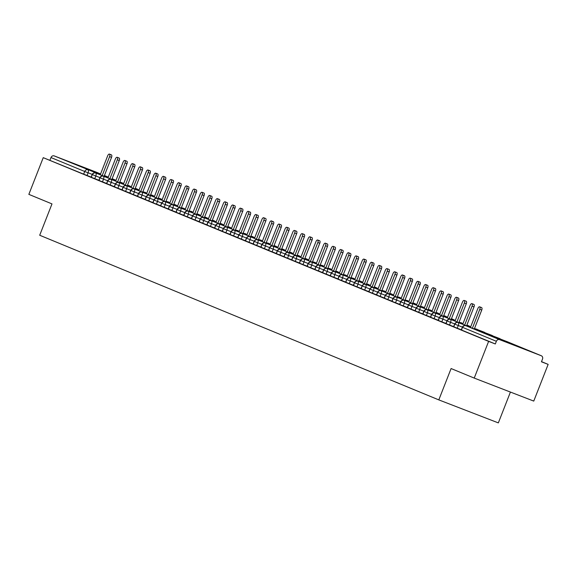 <?xml version="1.0" encoding="UTF-8"?>
<svg xmlns="http://www.w3.org/2000/svg" width="577" height="577" viewBox="0 0 577 577"><rect width="100%" height="100%" fill="white"/><g stroke="black" fill="none" stroke-linecap="round" stroke-linejoin="round"><path stroke-width="0.87" d="M497.244 338.425L521.925 348.039L497.244 338.425M74.996 164.243L99.684 173.85L74.996 164.243M548.15 364.383L541.45 361.793L542.503 359.11A2.697 2.395 112.4 0 0 541.255 355.735L499.581 339.637A2.697 2.395 112.4 0 0 496.364 341.288L495.318 343.971L488.618 341.382L474.229 378.086L533.761 401.087L548.15 364.383L541.514 361.642M510.421 392.072L498.34 422.891L438.808 399.89L39.705 235.25L51.988 203.905L28.85 194.362L43.239 157.658L83.658 174.153L84.704 171.47L50.985 157.557L49.932 160.24M50.985 157.557A2.697 2.395 -67.6 0 1 54.202 155.905L95.876 172.004A2.697 2.395 -67.6 0 1 95.962 172.04M488.618 341.382L43.239 157.658M474.229 378.086L451.099 368.544L438.808 399.89M91.18 177.089L83.658 174.153M495.318 343.971L461.311 329.936L462.365 327.253L461.593 330.058M461.369 329.799L453.601 326.755L454.647 324.072L453.883 326.878M453.652 326.618L445.884 323.574L446.937 320.891L446.172 323.697M445.942 323.437L438.174 320.394L439.227 317.711L438.455 320.516M438.231 320.257L430.464 317.213L431.517 314.53L430.745 317.336M430.514 317.069L422.753 314.025L423.799 311.349L423.035 314.148M422.804 313.888L415.036 310.844L416.089 308.168L415.317 310.967M415.094 310.707L407.326 307.664L408.379 304.981L407.607 307.786M407.384 307.527L399.616 304.483L400.662 301.8L399.897 304.606M399.666 304.346L391.898 301.302L392.951 298.619L392.187 301.425M391.956 301.165L384.188 298.121L385.241 295.438L384.47 298.244M384.246 297.984L376.478 294.941L377.531 292.258L376.759 295.063M376.529 294.804L368.768 291.76L369.814 289.077L369.049 291.883M368.818 291.623L361.051 288.579L362.104 285.896L361.332 288.702M361.108 288.442L353.34 285.399L354.393 282.716L353.622 285.521M353.391 285.254L345.63 282.211L346.676 279.535L345.911 282.341M345.681 282.074L337.913 279.03L338.966 276.354L338.194 279.153M337.971 278.893L330.203 275.849L331.256 273.166L330.484 275.972M330.26 275.712L322.493 272.669L323.546 269.986L322.774 272.791M322.543 272.532L314.782 269.488L315.828 266.805L315.064 269.61M314.833 269.351L307.065 266.307L308.118 263.624L307.346 266.43M307.123 266.17L299.355 263.126L300.408 260.443L299.636 263.249M299.405 262.989L291.645 259.946L292.69 257.263L291.926 260.068M291.695 259.809L283.927 256.765L284.98 254.082L284.209 256.888M283.985 256.628L276.217 253.584L277.27 250.901L276.498 253.707M276.275 253.44L268.507 250.396L269.56 247.721L268.788 250.526M268.557 250.259L260.797 247.216L261.843 244.54L261.078 247.338M260.847 247.079L253.079 244.035L254.132 241.352L253.361 244.158M253.137 243.898L245.369 240.854L246.422 238.171L245.651 240.977M245.42 240.717L237.659 237.674L238.705 234.99L237.94 237.796M237.71 237.536L229.942 234.493L230.995 231.81L230.223 234.615M229.999 234.356L222.232 231.312L223.285 228.629L222.513 231.435M222.289 231.175L214.521 228.131L215.567 225.448L214.803 228.254M214.572 227.994L206.804 224.951L207.857 222.268L207.093 225.073M206.862 224.814L199.094 221.77L200.147 219.087L199.375 221.893M199.152 221.626L191.384 218.582L192.437 215.906L191.665 218.712M191.434 218.445L183.674 215.401L184.719 212.725L183.955 215.524M183.724 215.264L175.956 212.221L177.009 209.538L176.237 212.343M176.014 212.084L168.246 209.04L169.299 206.357L168.527 209.162M168.304 208.903L160.536 205.859L161.582 203.176L160.817 205.982M160.586 205.722L152.818 202.678L153.871 199.995L153.107 202.801M152.876 202.541L145.108 199.498L146.161 196.815L145.39 199.62M145.166 199.361L137.398 196.317L138.451 193.634L137.679 196.44M137.449 196.18L129.688 193.136L130.734 190.453L129.969 193.259M129.738 192.999L121.971 189.956L123.024 187.273L122.252 190.078M122.028 189.811L114.26 186.775L115.313 184.092L114.542 186.898M114.318 186.631L106.55 183.587L107.596 180.911L106.832 183.71M106.601 183.45L98.833 180.406L99.886 177.723L99.121 180.529M98.891 180.269L91.123 177.226L92.176 174.542L91.404 177.348M99.944 177.586L95.811 175.992A2.697 1.248 111.1 0 0 95.674 173.013A2.697 1.248 111.1 0 1 95.674 173.013L108.022 177.788L95.674 173.013A2.697 2.395 112.4 0 0 92.457 174.665L95.804 175.992L94.758 178.675M138.155 189.631L137.528 189.198A2.697 2.395 112.4 0 0 137.348 189.112L135.249 188.304L137.333 189.112A2.697 1.248 111.1 0 1 137.333 189.112A2.697 1.248 111.1 0 1 137.348 189.112A2.697 1.248 111.1 0 1 137.658 189.436M131.368 186.804L127.467 185.296L131.368 186.804M123.586 183.796L119.684 182.289L123.586 183.796M115.804 180.796L111.902 179.288L115.804 180.796M107.661 180.767L103.521 179.173A2.697 1.248 111.1 0 0 103.384 176.194A2.697 1.248 111.1 0 1 103.384 176.194L115.739 180.969L103.384 176.194A2.697 2.395 112.4 0 0 100.167 177.853L103.521 179.173L102.468 181.856M145.873 192.812L145.245 192.379A2.697 2.395 112.4 0 0 145.058 192.3L145.043 192.292A2.697 1.248 111.1 0 1 145.043 192.292A2.697 1.248 111.1 0 1 145.058 192.3A2.697 1.248 111.1 0 1 145.368 192.617M139.079 189.984L135.177 188.477L139.079 189.984M131.296 186.977L127.394 185.477L131.296 186.977M123.514 183.976L119.619 182.469L123.514 183.976M115.371 183.955L111.231 182.354A2.697 1.248 111.1 0 0 111.101 179.382A2.697 1.248 111.1 0 0 111.087 179.375A2.697 1.248 111.1 0 1 111.087 179.375L123.449 184.15L111.101 179.382A2.697 2.395 112.4 0 0 107.885 181.034L111.231 182.354L110.178 185.037M153.583 195.992L152.955 195.56A2.697 2.395 112.4 0 0 152.768 195.48L150.669 194.665L152.761 195.473A2.697 1.248 111.1 0 1 152.761 195.473A2.697 1.248 111.1 0 1 152.768 195.48A2.697 1.248 111.1 0 1 153.085 195.798M146.789 193.165L142.887 191.658L146.789 193.165M139.014 190.165L135.112 188.657L139.014 190.165M131.231 187.157L127.329 185.65L131.231 187.157M123.081 187.136L118.941 185.534A2.697 1.248 111.1 0 0 118.812 182.563A2.697 1.248 111.1 0 0 118.797 182.556A2.697 1.248 111.1 0 1 118.797 182.556L131.159 187.33L118.812 182.563A2.697 2.395 112.4 0 0 115.595 184.214L118.941 185.534L117.888 188.217M161.293 199.173L160.666 198.74A2.697 2.395 112.4 0 0 160.485 198.661L160.471 198.654A2.697 1.248 111.1 0 1 160.485 198.661A2.697 1.248 111.1 0 1 160.795 198.978M154.506 196.346L150.604 194.838L154.506 196.346M146.724 193.345L142.822 191.838L146.724 193.345M138.942 190.338L135.04 188.83L138.942 190.338M130.791 190.316L126.659 188.715A2.697 1.248 111.1 0 0 126.522 185.744A2.697 1.248 111.1 0 0 126.514 185.736L138.869 190.511L126.522 185.744A2.697 2.395 112.4 0 0 123.305 187.395L126.659 188.715L125.606 191.398M169.011 202.354L168.376 201.921A2.697 2.395 112.4 0 0 168.195 201.842L168.181 201.835A2.697 1.248 111.1 0 1 168.195 201.842A2.697 1.248 111.1 0 1 168.506 202.166M162.216 199.534L158.314 198.026L162.216 199.527M154.434 196.526L150.532 195.019L154.434 196.526M146.652 193.519L142.75 192.011L146.652 193.519M138.509 193.497L134.369 191.896A2.697 1.248 111.1 0 0 134.239 188.924A2.697 1.248 111.1 0 1 134.239 188.924L146.587 193.692L134.239 188.924A2.697 2.395 112.4 0 0 131.015 190.576L134.369 191.896L133.316 194.579M176.721 205.535L176.093 205.102A2.697 2.395 112.4 0 0 175.906 205.023L173.807 204.208L175.898 205.015A2.697 1.248 111.1 0 1 175.906 205.023A2.697 1.248 111.1 0 1 176.223 205.347M169.926 202.715L166.025 201.207L169.926 202.715M162.144 199.707L158.249 198.2L162.144 199.707M154.369 196.699L150.467 195.192L154.369 196.699M146.219 196.678L142.079 195.076A2.697 1.248 111.1 0 0 141.949 192.105A2.697 1.248 111.1 0 1 141.949 192.105L154.297 196.872L141.949 192.105A2.697 2.395 112.4 0 0 138.732 193.757L142.079 195.076L141.026 197.76M184.431 208.715L183.803 208.283A2.697 2.395 112.4 0 0 183.623 208.203L183.609 208.196A2.697 1.248 111.1 0 1 183.609 208.196A2.697 1.248 111.1 0 1 183.623 208.203A2.697 1.248 111.1 0 1 183.933 208.528M177.637 205.895L173.742 204.388L177.637 205.895M169.862 202.888L165.96 201.38L169.862 202.888M162.079 199.88L158.177 198.373L162.079 199.88M162.007 200.06L149.659 195.286A2.697 2.395 112.4 0 0 146.443 196.937L149.789 198.264L148.743 200.94M192.141 211.903L191.514 211.463A2.697 2.395 112.4 0 0 191.333 211.384L191.319 211.377A2.697 1.248 111.1 0 1 191.319 211.377A2.697 1.248 111.1 0 1 191.333 211.384A2.697 1.248 111.1 0 1 191.643 211.709M185.354 209.076L181.452 207.569L185.354 209.076M177.572 206.068L173.67 204.561L177.572 206.068M169.789 203.061L165.887 201.553L169.789 203.061M161.647 203.039L157.507 201.445A2.697 1.248 111.1 0 0 157.37 198.466A2.697 1.248 111.1 0 1 157.37 198.466L169.725 203.241L157.37 198.466A2.697 2.395 112.4 0 0 154.153 200.118L157.507 201.445L156.454 204.128M199.858 215.084L199.231 214.644A2.697 2.395 112.4 0 0 199.043 214.565L196.945 213.757L199.029 214.565A2.697 1.248 111.1 0 1 199.029 214.565A2.697 1.248 111.1 0 1 199.043 214.565A2.697 1.248 111.1 0 1 199.353 214.889M193.064 212.257L189.162 210.749L193.064 212.257M185.282 209.249L181.38 207.742L185.282 209.249M177.5 206.241L173.605 204.734L177.5 206.241M169.357 206.22L165.217 204.626A2.697 1.248 111.1 0 0 165.087 201.647A2.697 1.248 111.1 0 0 165.072 201.647L177.435 206.422L165.087 201.647A2.697 2.395 112.4 0 0 161.87 203.299L165.217 204.626L164.164 207.309M207.569 218.265L206.941 217.832A2.697 2.395 112.4 0 0 206.754 217.745L204.655 216.938L206.746 217.745A2.697 1.248 111.1 0 1 206.746 217.745A2.697 1.248 111.1 0 1 206.754 217.745A2.697 1.248 111.1 0 1 207.071 218.07M200.774 215.437L196.872 213.93L200.774 215.437M192.999 212.43L189.097 210.922L192.999 212.43M185.217 209.422L181.315 207.922L185.217 209.422M177.067 209.401L172.927 207.807A2.697 1.248 111.1 0 0 172.797 204.828A2.697 1.248 111.1 0 0 172.783 204.828L185.145 209.602L172.797 204.828A2.697 2.395 112.4 0 0 169.58 206.479L172.927 207.807L171.881 210.49M215.279 221.445L214.651 221.013A2.697 2.395 112.4 0 0 214.471 220.926L212.372 220.118L214.456 220.926A2.697 1.248 111.1 0 1 214.471 220.926A2.697 1.248 111.1 0 1 214.781 221.251M208.492 218.618L204.59 217.111L208.492 218.618M200.709 215.61L196.807 214.103L200.709 215.61M192.927 212.61L189.025 211.103L192.927 212.61M184.777 212.581L180.644 210.987A2.697 1.248 111.1 0 0 180.507 208.008A2.697 1.248 111.1 0 1 180.507 208.008A2.697 1.248 111.1 0 1 180.5 208.008L192.855 212.783L180.507 208.008A2.697 2.395 112.4 0 0 177.29 209.667L180.644 210.987L179.591 213.67M222.996 224.626L222.361 224.193A2.697 2.395 112.4 0 0 222.181 224.107L220.082 223.299L222.167 224.107A2.697 1.248 111.1 0 1 222.181 224.107A2.697 1.248 111.1 0 1 222.491 224.431M216.202 221.799L212.3 220.291L216.202 221.799M208.42 218.791L204.518 217.284L208.42 218.791M200.637 215.791L196.735 214.283L200.637 215.791M192.494 215.769L188.354 214.168A2.697 1.248 111.1 0 0 188.225 211.196A2.697 1.248 111.1 0 1 188.225 211.196L200.572 215.964L188.225 211.196A2.697 2.395 112.4 0 0 185.001 212.848L188.354 214.168L187.301 216.851M230.706 227.807L230.079 227.374A2.697 2.395 112.4 0 0 229.891 227.295L227.792 226.48L229.884 227.288A2.697 1.248 111.1 0 1 229.891 227.295A2.697 1.248 111.1 0 1 230.209 227.612M223.912 224.98L220.01 223.472L223.912 224.98M216.13 221.979L212.235 220.472L216.13 221.979M208.355 218.971L204.453 217.464L208.355 218.971M200.205 218.95L196.065 217.349A2.697 1.248 111.1 0 0 195.935 214.377A2.697 1.248 111.1 0 0 195.92 214.37L208.283 219.145L195.935 214.377A2.697 2.395 112.4 0 0 192.718 216.029L196.065 217.349L195.012 220.032M238.416 230.988L237.789 230.555A2.697 2.395 112.4 0 0 237.609 230.475L237.594 230.468A2.697 1.248 111.1 0 1 237.594 230.468A2.697 1.248 111.1 0 1 237.609 230.475A2.697 1.248 111.1 0 1 237.919 230.793M231.629 228.16L227.727 226.653L231.629 228.16M223.847 225.16L219.945 223.652L223.847 225.16M216.065 222.152L212.163 220.645L216.065 222.152M207.915 222.131L203.782 220.529A2.697 1.248 111.1 0 0 203.645 217.558A2.697 1.248 111.1 0 1 203.645 217.558L215.993 222.325L203.645 217.558A2.697 2.395 112.4 0 0 200.428 219.21L203.775 220.529L202.729 223.212M246.127 234.168L245.499 233.735A2.697 2.395 112.4 0 0 245.319 233.656L245.304 233.649A2.697 1.248 111.1 0 1 245.304 233.649A2.697 1.248 111.1 0 1 245.319 233.656A2.697 1.248 111.1 0 1 245.629 233.981M239.34 231.341L235.438 229.841L239.34 231.341M231.557 228.341L227.655 226.833L231.557 228.341M223.775 225.333L219.873 223.826L223.775 225.333M215.632 225.311L211.492 223.71A2.697 1.248 111.1 0 0 211.355 220.739A2.697 1.248 111.1 0 1 211.355 220.739L223.71 225.506L211.355 220.739A2.697 2.395 112.4 0 0 208.138 222.39L211.492 223.71L210.439 226.393M253.844 237.349L253.216 236.916A2.697 2.395 112.4 0 0 253.029 236.837L250.93 236.022L253.022 236.83A2.697 1.248 111.1 0 1 253.022 236.83A2.697 1.248 111.1 0 1 253.029 236.837A2.697 1.248 111.1 0 1 253.339 237.161M247.05 234.529L243.148 233.021L247.05 234.529M239.267 231.521L235.366 230.014L239.267 231.521M231.485 228.514L227.59 227.006L231.485 228.514M223.342 228.492L219.202 226.891A2.697 1.248 111.1 0 0 219.072 223.919A2.697 1.248 111.1 0 0 219.058 223.912A2.697 1.248 111.1 0 1 219.058 223.912L231.42 228.687L219.072 223.919A2.697 2.395 112.4 0 0 215.856 225.571L219.202 226.891L218.149 229.574M261.554 240.53L260.927 240.097A2.697 2.395 112.4 0 0 260.746 240.018L260.732 240.01A2.697 1.248 111.1 0 1 260.732 240.01A2.697 1.248 111.1 0 1 260.746 240.018A2.697 1.248 111.1 0 1 261.056 240.342M254.76 237.71L250.865 236.202L254.76 237.71M246.985 234.702L243.083 233.195L246.985 234.702M239.203 231.694L235.301 230.187L239.203 231.694M231.052 231.673L226.92 230.072A2.697 1.248 111.1 0 0 226.783 227.1A2.697 1.248 111.1 0 0 226.768 227.093L239.13 231.867L226.783 227.1A2.697 2.395 112.4 0 0 223.566 228.752L226.912 230.079L225.867 232.755M269.264 243.718L268.637 243.278A2.697 2.395 112.4 0 0 268.456 243.198L268.442 243.191A2.697 1.248 111.1 0 1 268.456 243.198A2.697 1.248 111.1 0 1 268.767 243.523M262.477 240.89L258.575 239.383L262.477 240.89M254.695 237.883L250.793 236.375L254.695 237.883M246.913 234.875L243.011 233.368L246.913 234.875M238.763 234.853L234.63 233.259A2.697 1.248 111.1 0 0 234.493 230.281A2.697 1.248 111.1 0 0 234.486 230.273L246.841 235.055L234.493 230.281A2.697 2.395 112.4 0 0 231.276 231.932L234.63 233.259L233.577 235.935M276.982 246.898L276.354 246.458A2.697 2.395 112.4 0 0 276.167 246.379L274.068 245.571L276.152 246.379A2.697 1.248 111.1 0 1 276.167 246.379A2.697 1.248 111.1 0 1 276.477 246.704M270.187 244.071L266.285 242.564L270.187 244.071M262.405 241.063L258.503 239.556L262.405 241.063M254.623 238.056L250.721 236.548L254.623 238.056M246.48 238.034L242.34 236.44A2.697 1.248 111.1 0 0 242.21 233.461A2.697 1.248 111.1 0 1 242.21 233.461L254.558 238.236L242.21 233.461A2.697 2.395 112.4 0 0 238.986 235.113L242.34 236.44L241.287 239.123M284.692 250.079L284.064 249.646A2.697 2.395 112.4 0 0 283.877 249.56L281.778 248.752L283.87 249.56A2.697 1.248 111.1 0 1 283.877 249.56A2.697 1.248 111.1 0 1 284.194 249.884M277.898 247.252L273.996 245.744L277.898 247.252M270.115 244.244L266.221 242.737L270.115 244.244M262.34 241.236L258.438 239.736L262.34 241.236M249.884 236.635A2.697 1.248 111.1 0 1 249.906 236.642L262.268 241.417L249.92 236.642A2.697 2.395 112.4 0 0 246.704 238.294L250.05 239.621L248.997 242.304M292.402 253.26L291.774 252.827A2.697 2.395 112.4 0 0 291.594 252.74L289.495 251.933L291.58 252.74A2.697 1.248 111.1 0 1 291.58 252.74A2.697 1.248 111.1 0 1 291.594 252.74A2.697 1.248 111.1 0 1 291.904 253.065M285.615 250.432L281.713 248.925L285.615 250.432M277.833 247.425L273.931 245.917L277.833 247.425M270.05 244.424L266.148 242.917L270.05 244.424M257.594 239.816A2.697 1.248 111.1 0 1 257.616 239.823L269.978 244.598L257.63 239.823A2.697 2.395 112.4 0 0 254.414 241.474L257.76 242.802L256.715 245.485M300.112 256.44L299.485 256.008A2.697 2.395 112.4 0 0 299.304 255.921L297.205 255.113L299.29 255.921A2.697 1.248 111.1 0 1 299.304 255.921A2.697 1.248 111.1 0 1 299.614 256.246M293.325 253.613L289.423 252.106L293.325 253.613M285.543 250.606L281.641 249.098L285.543 250.606M277.761 247.605L273.859 246.098L277.761 247.605M265.312 242.996A2.697 1.248 111.1 0 1 265.333 243.004L277.696 247.778L265.341 243.011A2.697 2.395 112.4 0 0 262.124 244.662L265.478 245.982L264.425 248.665M307.829 259.621L307.202 259.188A2.697 2.395 112.4 0 0 307.014 259.109L304.916 258.294L307.007 259.102A2.697 1.248 111.1 0 1 307.007 259.102A2.697 1.248 111.1 0 1 307.014 259.109A2.697 1.248 111.1 0 1 307.332 259.426M301.035 256.794L297.133 255.286L301.035 256.794M293.253 253.793L289.351 252.286L293.253 253.786M285.471 250.786L281.576 249.278L285.471 250.786M273.022 246.177A2.697 1.248 111.1 0 1 273.044 246.184L285.406 250.959L273.058 246.191A2.697 2.395 112.4 0 0 269.841 247.843L273.188 249.163L272.135 251.846M315.54 262.802L314.912 262.369A2.697 2.395 112.4 0 0 314.732 262.29L314.717 262.283A2.697 1.248 111.1 0 1 314.717 262.283A2.697 1.248 111.1 0 1 314.732 262.29A2.697 1.248 111.1 0 1 315.042 262.607M308.745 259.975L304.851 258.467L308.745 259.975M300.97 256.974L297.068 255.467L300.97 256.974M293.188 253.967L289.286 252.459L293.188 253.967M285.038 253.945L280.905 252.344A2.697 1.248 111.1 0 0 280.768 249.372A2.697 1.248 111.1 0 0 280.754 249.365A2.697 1.248 111.1 0 1 280.754 249.365L293.116 254.14L280.768 249.372A2.697 2.395 112.4 0 0 277.551 251.024L280.898 252.344L279.852 255.027M323.25 265.983L322.622 265.55A2.697 2.395 112.4 0 0 322.442 265.47L322.428 265.463A2.697 1.248 111.1 0 1 322.442 265.47A2.697 1.248 111.1 0 1 322.752 265.788M316.463 263.155L312.561 261.655L316.463 263.155M308.681 260.155L304.779 258.647L308.681 260.155M300.898 257.147L296.996 255.64L300.898 257.147M292.748 257.126L288.615 255.524A2.697 1.248 111.1 0 0 288.478 252.553A2.697 1.248 111.1 0 1 288.478 252.553A2.697 1.248 111.1 0 1 288.471 252.546L300.833 257.32L288.478 252.553A2.697 2.395 112.4 0 0 285.262 254.205L288.615 255.524L287.562 258.207M330.967 269.163L330.34 268.731A2.697 2.395 112.4 0 0 330.152 268.651L330.138 268.644A2.697 1.248 111.1 0 1 330.152 268.651A2.697 1.248 111.1 0 1 330.462 268.976M324.173 266.343L320.271 264.836L324.173 266.343M316.391 263.336L312.489 261.828L316.391 263.336M308.608 260.328L304.706 258.821L308.608 260.328M296.16 255.719A2.697 1.248 111.1 0 1 296.181 255.726L308.544 260.501L296.196 255.734A2.697 2.395 112.4 0 0 292.972 257.385L296.326 258.705L295.273 261.388M338.677 272.344L338.05 271.911A2.697 2.395 112.4 0 0 337.862 271.832L335.764 271.017L337.855 271.825A2.697 1.248 111.1 0 1 337.862 271.832A2.697 1.248 111.1 0 1 338.18 272.156M331.883 269.524L327.981 268.017L331.883 269.524M324.101 266.516L320.206 265.009L324.101 266.516M316.326 263.509L312.424 262.001L316.326 263.509M303.87 258.9A2.697 1.248 111.1 0 1 303.891 258.907L316.254 263.682L303.906 258.914A2.697 2.395 112.4 0 0 300.689 260.566L304.036 261.893L302.983 264.569M346.388 275.532L345.76 275.092A2.697 2.395 112.4 0 0 345.58 275.013L345.565 275.005A2.697 1.248 111.1 0 1 345.565 275.005A2.697 1.248 111.1 0 1 345.58 275.013A2.697 1.248 111.1 0 1 345.89 275.337M339.601 272.705L335.699 271.197L339.601 272.705M331.818 269.697L327.916 268.19L331.818 269.697M324.036 266.689L320.134 265.182L324.036 266.689M311.587 262.081A2.697 1.248 111.1 0 1 311.609 262.088L323.964 266.87L311.616 262.095A2.697 2.395 112.4 0 0 308.399 263.747L311.746 265.074L310.7 267.75M354.105 278.713L353.47 278.273A2.697 2.395 112.4 0 0 353.29 278.193L353.275 278.186A2.697 1.248 111.1 0 1 353.275 278.186A2.697 1.248 111.1 0 1 353.29 278.193A2.697 1.248 111.1 0 1 353.6 278.518M347.311 275.885L343.409 274.378L347.311 275.885M339.528 272.878L335.626 271.37L339.528 272.878M331.746 269.87L327.844 268.363L331.746 269.87M319.297 265.261A2.697 1.248 111.1 0 1 319.319 265.276L331.681 270.05L319.326 265.276A2.697 2.395 112.4 0 0 316.109 266.927L319.463 268.255L318.41 270.938M361.815 281.893L361.188 281.461A2.697 2.395 112.4 0 0 361 281.374L358.901 280.566L360.993 281.374A2.697 1.248 111.1 0 1 360.993 281.374A2.697 1.248 111.1 0 1 361 281.374A2.697 1.248 111.1 0 1 361.317 281.699M355.021 279.066L351.119 277.559L355.021 279.066M347.239 276.058L343.337 274.551L347.239 276.058M339.456 273.051L335.562 271.551L339.464 273.051M331.313 273.029L327.173 271.435A2.697 1.248 111.1 0 0 327.044 268.456A2.697 1.248 111.1 0 0 327.029 268.456A2.697 1.248 111.1 0 1 327.029 268.456L339.391 273.231L327.044 268.456A2.697 2.395 112.4 0 0 323.827 270.108L327.173 271.435L326.12 274.118M369.525 285.074L368.898 284.641A2.697 2.395 112.4 0 0 368.717 284.555L366.611 283.747L368.703 284.555A2.697 1.248 111.1 0 1 368.717 284.555A2.697 1.248 111.1 0 1 369.028 284.879M362.731 282.247L358.836 280.739L362.731 282.247M354.956 279.239L351.054 277.732L354.956 279.239M347.174 276.239L343.272 274.731L347.174 276.239M339.024 276.21L334.891 274.616A2.697 1.248 111.1 0 0 334.754 271.637A2.697 1.248 111.1 0 0 334.739 271.637A2.697 1.248 111.1 0 1 334.739 271.637L347.102 276.412L334.754 271.637A2.697 2.395 112.4 0 0 331.537 273.289L334.884 274.616L333.838 277.299M377.235 288.255L376.608 287.822A2.697 2.395 112.4 0 0 376.428 287.735L374.329 286.928L376.413 287.735A2.697 1.248 111.1 0 1 376.428 287.735A2.697 1.248 111.1 0 1 376.738 288.06M370.448 285.427L366.546 283.92L370.448 285.427M362.666 282.42L358.764 280.912L362.666 282.42M354.884 279.419L350.982 277.912L354.884 279.419M342.435 274.811A2.697 1.248 111.1 0 1 342.457 274.818L354.819 279.593L342.464 274.825A2.697 2.395 112.4 0 0 339.247 276.477L342.601 277.797L341.548 280.48M384.953 291.435L384.325 291.003A2.697 2.395 112.4 0 0 384.138 290.923L384.123 290.916A2.697 1.248 111.1 0 1 384.138 290.923A2.697 1.248 111.1 0 1 384.448 291.241M378.159 288.608L374.257 287.101L378.159 288.608M370.376 285.608L366.474 284.1L370.376 285.601M358.699 281.093L362.594 282.6L358.692 281.093M350.145 277.991A2.697 1.248 111.1 0 1 350.167 277.999L362.529 282.773L350.181 278.006A2.697 2.395 112.4 0 0 346.965 279.657L350.311 280.977L349.258 283.66M392.663 294.616L392.035 294.183A2.697 2.395 112.4 0 0 391.848 294.104L389.749 293.289L391.841 294.097A2.697 1.248 111.1 0 1 391.848 294.104A2.697 1.248 111.1 0 1 392.165 294.421M385.869 291.789L381.967 290.281L385.869 291.789M378.086 288.788L374.192 287.281L378.086 288.788M370.311 285.781L366.409 284.273L370.311 285.781M357.855 281.172A2.697 1.248 111.1 0 1 357.877 281.179L370.239 285.954L357.891 281.187A2.697 2.395 112.4 0 0 354.675 282.838L358.021 284.158L356.968 286.841M400.373 297.797L399.746 297.364A2.697 2.395 112.4 0 0 399.565 297.285L399.551 297.278A2.697 1.248 111.1 0 1 399.551 297.278A2.697 1.248 111.1 0 1 399.565 297.285A2.697 1.248 111.1 0 1 399.875 297.602M393.586 294.97L389.684 293.469L393.586 294.97M385.804 291.969L381.902 290.462L385.804 291.969M378.022 288.962L374.12 287.454L378.022 288.962M365.573 284.353A2.697 1.248 111.1 0 1 365.594 284.36L377.949 289.135L365.602 284.367A2.697 2.395 112.4 0 0 362.385 286.019L365.731 287.339L364.686 290.022M408.09 300.978L407.456 300.545A2.697 2.395 112.4 0 0 407.275 300.466L407.261 300.458A2.697 1.248 111.1 0 1 407.261 300.458A2.697 1.248 111.1 0 1 407.275 300.466A2.697 1.248 111.1 0 1 407.586 300.79M401.296 298.158L397.394 296.65L401.296 298.158M393.514 295.15L389.612 293.643L393.514 295.15M385.732 292.142L381.83 290.635L385.732 292.142M373.283 287.534A2.697 1.248 111.1 0 1 373.305 287.541L385.667 292.315L373.319 287.548A2.697 2.395 112.4 0 0 370.095 289.2L373.449 290.519L372.396 293.203M415.801 304.158L415.173 303.726A2.697 2.395 112.4 0 0 414.986 303.646L412.887 302.831L414.978 303.639A2.697 1.248 111.1 0 1 414.978 303.639A2.697 1.248 111.1 0 1 414.986 303.646A2.697 1.248 111.1 0 1 415.303 303.971M409.006 301.338L405.104 299.831L409.006 301.338M401.224 298.331L397.322 296.823L401.224 298.331M393.449 295.323L389.547 293.816L393.449 295.323M380.993 290.714A2.697 1.248 111.1 0 1 381.015 290.721L393.377 295.496L381.029 290.729A2.697 2.395 112.4 0 0 377.812 292.38L381.159 293.707L380.106 296.383M423.511 307.346L422.883 306.906A2.697 2.395 112.4 0 0 422.703 306.827L422.689 306.82A2.697 1.248 111.1 0 1 422.689 306.82A2.697 1.248 111.1 0 1 422.703 306.827A2.697 1.248 111.1 0 1 423.013 307.152M416.717 304.519L412.822 303.012L416.717 304.519M408.942 301.511L405.04 300.004L408.942 301.511M401.159 298.504L397.257 296.996L401.159 298.504M393.009 298.482L388.876 296.888A2.697 1.248 111.1 0 0 388.739 293.909A2.697 1.248 111.1 0 0 388.725 293.902A2.697 1.248 111.1 0 1 388.725 293.902L401.087 298.684L388.739 293.909A2.697 2.395 112.4 0 0 385.523 295.561L388.869 296.888L387.823 299.564M431.221 310.527L430.593 310.087A2.697 2.395 112.4 0 0 430.413 310.008L430.399 310A2.697 1.248 111.1 0 1 430.413 310.008A2.697 1.248 111.1 0 1 430.723 310.332M424.434 307.7L420.532 306.192L424.434 307.7M416.652 304.692L412.75 303.185L416.652 304.692M408.869 301.684L404.967 300.177L408.869 301.684M400.726 301.663L396.587 300.069A2.697 1.248 111.1 0 0 396.449 297.09A2.697 1.248 111.1 0 1 396.449 297.09A2.697 1.248 111.1 0 1 396.442 297.09L408.804 301.865L396.449 297.09A2.697 2.395 112.4 0 0 393.233 298.742L396.587 300.069L395.533 302.752M438.938 313.708L438.311 313.268A2.697 2.395 112.4 0 0 438.123 313.188L436.024 312.381L438.109 313.188A2.697 1.248 111.1 0 1 438.123 313.188A2.697 1.248 111.1 0 1 438.433 313.513M432.144 310.88L428.242 309.373L432.144 310.88M424.362 307.873L420.46 306.365L424.362 307.873M416.58 304.865L412.685 303.358L416.58 304.865M404.131 300.264A2.697 1.248 111.1 0 1 404.152 300.271L416.515 305.045L404.167 300.271A2.697 2.395 112.4 0 0 400.95 301.922L404.297 303.25L403.244 305.933M446.648 316.888L446.021 316.456A2.697 2.395 112.4 0 0 445.833 316.369L443.735 315.561L445.826 316.369A2.697 1.248 111.1 0 1 445.833 316.369A2.697 1.248 111.1 0 1 446.151 316.694M439.854 314.061L435.952 312.554L439.854 314.061M432.079 311.053L428.177 309.546L432.079 311.053M424.297 308.053L420.395 306.546L424.297 308.053M411.841 303.444A2.697 1.248 111.1 0 1 411.863 303.452L424.225 308.226L411.877 303.452A2.697 2.395 112.4 0 0 408.66 305.103L412.007 306.43L410.961 309.113M454.359 320.069L453.731 319.636A2.697 2.395 112.4 0 0 453.551 319.55L451.452 318.742L453.536 319.55A2.697 1.248 111.1 0 1 453.536 319.55A2.697 1.248 111.1 0 1 453.551 319.55A2.697 1.248 111.1 0 1 453.861 319.874M447.572 317.242L443.67 315.734L447.572 317.242M439.789 314.234L435.887 312.727L439.789 314.234M432.007 311.234L428.105 309.726L432.007 311.234M419.558 306.625A2.697 1.248 111.1 0 1 419.58 306.632L431.935 311.407L419.587 306.639A2.697 2.395 112.4 0 0 416.37 308.291L419.724 309.611L418.671 312.294M462.076 323.25L461.441 322.817A2.697 2.395 112.4 0 0 461.261 322.738L461.247 322.731A2.697 1.248 111.1 0 1 461.247 322.731A2.697 1.248 111.1 0 1 461.261 322.738A2.697 1.248 111.1 0 1 461.571 323.055M455.282 320.423L451.38 318.915L455.282 320.423M447.5 317.415L443.598 315.915L447.5 317.415M439.717 314.415L435.815 312.907L439.717 314.415M427.268 309.806A2.697 1.248 111.1 0 1 427.29 309.813L439.652 314.588L427.305 309.82A2.697 2.395 112.4 0 0 424.081 311.472L427.434 312.792L426.381 315.475M469.786 326.431L469.159 325.998A2.697 2.395 112.4 0 0 468.971 325.918L466.872 325.103L468.964 325.911A2.697 1.248 111.1 0 1 468.964 325.911A2.697 1.248 111.1 0 1 468.971 325.918A2.697 1.248 111.1 0 1 469.289 326.236M462.992 323.603L459.09 322.096L462.992 323.603M455.21 320.603L451.315 319.095L455.21 320.603M447.435 317.595L443.533 316.088L447.435 317.595M439.285 317.574L435.145 315.972A2.697 1.248 111.1 0 0 435.015 313.001A2.697 1.248 111.1 0 0 435 312.994L447.363 317.768L435.015 313.001A2.697 2.395 112.4 0 0 431.798 314.653L435.145 315.972L434.092 318.655M477.496 329.611L476.869 329.178A2.697 2.395 112.4 0 0 476.689 329.099L476.674 329.092A2.697 1.248 111.1 0 1 476.689 329.099A2.697 1.248 111.1 0 1 476.999 329.417M470.702 326.784L466.807 325.284L470.709 326.784M462.927 323.784L459.025 322.276L462.927 323.784M455.145 320.776L451.243 319.269L455.145 320.776M446.995 320.754L442.862 319.153A2.697 1.248 111.1 0 0 442.725 316.182A2.697 1.248 111.1 0 0 442.71 316.174L455.073 320.949L442.725 316.182A2.697 2.395 112.4 0 0 439.508 317.833L442.855 319.153L441.809 321.836M485.207 332.792L484.579 332.359A2.697 2.395 112.4 0 0 484.399 332.28L474.518 328.464L484.384 332.273A2.697 1.248 111.1 0 1 484.384 332.273A2.697 1.248 111.1 0 1 484.399 332.28A2.697 1.248 111.1 0 1 484.709 332.604M470.637 326.964L466.735 325.457L470.637 326.964M462.855 323.957L458.953 322.449L462.855 323.957M454.712 323.935L450.572 322.334A2.697 1.248 111.1 0 0 450.435 319.362A2.697 1.248 111.1 0 1 450.435 319.362L462.79 324.13L450.435 319.362A2.697 2.395 112.4 0 0 447.218 321.014L450.572 322.334L449.519 325.017M492.924 335.973L492.296 335.54A2.697 2.395 112.4 0 0 492.109 335.461L474.445 328.638L492.102 335.453A2.697 1.248 111.1 0 1 492.109 335.461A2.697 1.248 111.1 0 1 492.419 335.785M470.565 327.137L466.67 325.63L470.565 327.137M462.422 327.116L458.282 325.515A2.697 1.248 111.1 0 0 458.152 322.543A2.697 1.248 111.1 0 1 458.152 322.543L470.5 327.31L458.152 322.543A2.697 2.395 112.4 0 0 454.936 324.195L458.282 325.522L457.229 328.198M500.634 339.161L500.007 338.721A2.697 2.395 112.4 0 0 499.819 338.641L474.381 328.811L499.812 338.634A2.697 1.248 111.1 0 1 499.819 338.641A2.697 1.248 111.1 0 1 500.136 338.966M109.45 154.109L111.383 154.86A2.25 1.046 111.1 0 1 111.541 157.355L109.601 156.612A2.25 1.046 -68.9 0 0 109.45 154.109A2.25 1.046 -68.9 0 0 107.675 155.812L100.239 174.781M111.541 157.355L104.12 176.281M109.601 156.612L102.187 175.531M117.16 157.297L119.1 158.04A2.25 1.046 111.1 0 1 119.251 160.536L117.319 159.793A2.25 1.046 -68.9 0 0 117.16 157.297A2.25 1.046 -68.9 0 0 115.386 158.992L107.957 177.961M119.251 160.536L111.837 179.461M117.319 159.793L109.897 178.711M124.877 160.478L126.81 161.221A2.25 1.046 111.1 0 1 126.962 163.717L125.029 162.974A2.25 1.046 -68.9 0 0 124.877 160.478A2.25 1.046 -68.9 0 0 123.103 162.18L115.667 181.142M126.962 163.717L119.547 182.642M125.029 162.974L117.614 181.892M132.587 163.659L134.52 164.402A2.25 1.046 111.1 0 1 134.672 166.904L132.739 166.154A2.25 1.046 -68.9 0 0 132.587 163.659A2.25 1.046 -68.9 0 0 130.813 165.361L123.377 184.323M134.672 166.904L127.257 185.823M132.739 166.154L125.324 185.08M140.298 166.84L142.238 167.582A2.25 1.046 111.1 0 1 142.389 170.085L140.456 169.335A2.25 1.046 -68.9 0 0 140.298 166.84A2.25 1.046 -68.9 0 0 138.523 168.542L131.094 187.503M142.389 170.085L134.975 189.004M140.456 169.335L133.035 188.261M148.015 170.02L149.948 170.77A2.25 1.046 111.1 0 1 150.099 173.266L148.166 172.516A2.25 1.046 -68.9 0 0 148.015 170.02A2.25 1.046 -68.9 0 0 146.233 171.722L138.805 190.691M150.099 173.266L142.685 192.184M148.166 172.516L140.752 191.441M155.725 173.201L157.658 173.951A2.25 1.046 111.1 0 1 157.809 176.447L155.877 175.696A2.25 1.046 -68.9 0 0 155.725 173.201A2.25 1.046 -68.9 0 0 153.951 174.903L146.515 193.872M157.809 176.447L150.395 195.365M155.877 175.696L148.462 194.622M163.435 176.382L165.368 177.132A2.25 1.046 111.1 0 1 165.527 179.627L163.587 178.877A2.25 1.046 -68.9 0 0 163.435 176.382A2.25 1.046 -68.9 0 0 161.661 178.084L154.225 197.053M165.527 179.627L158.105 198.553M163.587 178.877L156.172 197.803M171.145 179.562L173.086 180.312A2.25 1.046 111.1 0 1 173.237 182.808L171.304 182.058A2.25 1.046 -68.9 0 0 171.145 179.562A2.25 1.046 -68.9 0 0 169.371 181.265L161.942 200.233M173.237 182.808L165.823 201.734M171.304 182.058L163.882 200.984M178.863 182.743L180.796 183.493A2.25 1.046 111.1 0 1 180.947 185.989L179.014 185.239A2.25 1.046 -68.9 0 0 178.863 182.743A2.25 1.046 -68.9 0 0 177.089 184.445L169.652 203.414M180.947 185.989L173.533 204.914M179.014 185.239L171.6 204.164M186.573 185.924L188.506 186.674A2.25 1.046 111.1 0 1 188.657 189.169L186.724 188.427A2.25 1.046 -68.9 0 0 186.573 185.924A2.25 1.046 -68.9 0 0 184.799 187.626L177.363 206.595M188.657 189.169L181.243 208.095M186.724 188.427L179.31 207.345M194.283 189.105L196.223 189.855A2.25 1.046 111.1 0 1 196.375 192.35L194.442 191.607A2.25 1.046 -68.9 0 0 194.283 189.105A2.25 1.046 -68.9 0 0 192.509 190.807L185.08 209.776M196.375 192.35L188.96 211.276M194.442 191.607L187.02 210.526M202 192.292L203.933 193.035A2.25 1.046 111.1 0 1 204.085 195.531L202.152 194.788A2.25 1.046 -68.9 0 0 202 192.292A2.25 1.046 -68.9 0 0 200.226 193.995L192.79 212.956M204.085 195.531L196.67 214.456M202.152 194.788L194.737 213.706M209.711 195.473L211.644 196.216A2.25 1.046 111.1 0 1 211.795 198.719L209.862 197.969A2.25 1.046 -68.9 0 0 209.711 195.473A2.25 1.046 -68.9 0 0 207.936 197.175L200.5 216.137M211.795 198.719L204.381 217.637M209.862 197.969L202.448 216.894M217.421 198.654L219.354 199.397A2.25 1.046 111.1 0 1 219.512 201.9L217.572 201.149A2.25 1.046 -68.9 0 0 217.421 198.654A2.25 1.046 -68.9 0 0 215.647 200.356L208.218 219.318M219.512 201.9L212.091 220.818M217.572 201.149L210.158 220.075M225.131 201.835L227.071 202.585A2.25 1.046 111.1 0 1 227.223 205.08L225.29 204.33A2.25 1.046 -68.9 0 0 225.131 201.835A2.25 1.046 -68.9 0 0 223.357 203.537L215.928 222.506M227.223 205.08L219.808 223.999M225.29 204.33L217.875 223.256M232.848 205.015L234.781 205.765A2.25 1.046 111.1 0 1 234.933 208.261L233 207.511A2.25 1.046 -68.9 0 0 232.848 205.015A2.25 1.046 -68.9 0 0 231.074 206.717L223.638 225.686M234.933 208.261L227.518 227.179M233 207.511L225.585 226.436M240.559 208.196L242.491 208.946A2.25 1.046 111.1 0 1 242.65 211.442L240.71 210.692A2.25 1.046 -68.9 0 0 240.559 208.196A2.25 1.046 -68.9 0 0 238.784 209.898L231.348 228.867M242.65 211.442L235.228 230.367M240.71 210.692L233.296 229.617M248.269 211.377L250.209 212.127A2.25 1.046 111.1 0 1 250.36 214.622L248.427 213.872A2.25 1.046 -68.9 0 0 248.269 211.377A2.25 1.046 -68.9 0 0 246.494 213.079L239.066 232.048M250.36 214.622L242.946 233.548M248.427 213.872L241.006 232.798M255.986 214.557L257.919 215.308A2.25 1.046 111.1 0 1 258.07 217.803L256.138 217.053A2.25 1.046 -68.9 0 0 255.986 214.557A2.25 1.046 -68.9 0 0 254.212 216.26L246.776 235.228M258.07 217.803L250.656 236.729M256.138 217.053L248.723 235.979M263.696 217.738L265.629 218.488A2.25 1.046 111.1 0 1 265.781 220.984L263.848 220.241A2.25 1.046 -68.9 0 0 263.696 217.738A2.25 1.046 -68.9 0 0 261.922 219.44L254.486 238.409M265.781 220.984L258.366 239.909M263.848 220.241L256.433 239.159M271.406 220.919L273.339 221.669A2.25 1.046 111.1 0 1 273.498 224.165L271.558 223.422A2.25 1.046 -68.9 0 0 271.406 220.919A2.25 1.046 -68.9 0 0 269.632 222.621L262.203 241.59M273.498 224.165L266.076 243.09M271.558 223.422L264.143 242.34M279.117 224.107L281.057 224.85A2.25 1.046 111.1 0 1 281.208 227.345L279.275 226.602A2.25 1.046 -68.9 0 0 279.117 224.107A2.25 1.046 -68.9 0 0 277.342 225.802L269.913 244.771M281.208 227.345L273.794 246.271M279.275 226.602L271.861 245.521M286.834 227.288L288.767 228.03A2.25 1.046 111.1 0 1 288.918 230.526L286.985 229.783A2.25 1.046 -68.9 0 0 286.834 227.288A2.25 1.046 -68.9 0 0 285.06 228.99L277.624 247.951M288.918 230.526L281.504 249.452M286.985 229.783L279.571 248.709M294.544 230.468L296.477 231.211A2.25 1.046 111.1 0 1 296.636 233.714L294.696 232.964A2.25 1.046 -68.9 0 0 294.544 230.468A2.25 1.046 -68.9 0 0 292.77 232.17L285.334 251.132M296.636 233.714L289.214 252.632M294.696 232.964L287.281 251.889M302.254 233.649L304.194 234.392A2.25 1.046 111.1 0 1 304.346 236.895L302.413 236.144A2.25 1.046 -68.9 0 0 302.254 233.649A2.25 1.046 -68.9 0 0 300.48 235.351L293.051 254.32M304.346 236.895L296.931 255.813M302.413 236.144L294.991 255.07M309.972 236.83L311.905 237.58A2.25 1.046 111.1 0 1 312.056 240.075L310.123 239.325A2.25 1.046 -68.9 0 0 309.972 236.83A2.25 1.046 -68.9 0 0 308.197 238.532L300.761 257.501M312.056 240.075L304.642 258.994M310.123 239.325L302.709 258.251M317.682 240.01L319.615 240.76A2.25 1.046 111.1 0 1 319.766 243.256L317.833 242.506A2.25 1.046 -68.9 0 0 317.682 240.01A2.25 1.046 -68.9 0 0 315.907 241.713L308.471 260.681M319.766 243.256L312.352 262.182M317.833 242.506L310.419 261.431M325.392 243.191L327.325 243.941A2.25 1.046 111.1 0 1 327.484 246.437L325.543 245.687A2.25 1.046 -68.9 0 0 325.392 243.191A2.25 1.046 -68.9 0 0 323.618 244.893L316.189 263.862M327.484 246.437L320.069 265.362M325.543 245.687L318.129 264.612M333.109 246.372L335.042 247.122A2.25 1.046 111.1 0 1 335.194 249.617L333.261 248.867A2.25 1.046 -68.9 0 0 333.109 246.372A2.25 1.046 -68.9 0 0 331.328 248.074L323.899 267.043M335.194 249.617L327.779 268.543M333.261 248.867L325.846 267.793M340.819 249.552L342.752 250.303A2.25 1.046 111.1 0 1 342.904 252.798L340.971 252.055A2.25 1.046 -68.9 0 0 340.819 249.552A2.25 1.046 -68.9 0 0 339.045 251.255L331.609 270.224M342.904 252.798L335.489 271.724M340.971 252.055L333.556 270.974M348.53 252.733L350.463 253.483A2.25 1.046 111.1 0 1 350.621 255.979L348.681 255.236A2.25 1.046 -68.9 0 0 348.53 252.733A2.25 1.046 -68.9 0 0 346.755 254.435L339.319 273.404M350.621 255.979L343.2 274.904M348.681 255.236L341.267 274.154M356.24 255.921L358.18 256.664A2.25 1.046 111.1 0 1 358.331 259.16L356.398 258.417A2.25 1.046 -68.9 0 0 356.24 255.921A2.25 1.046 -68.9 0 0 354.466 257.616L347.037 276.585M358.331 259.16L350.917 278.085M356.398 258.417L348.977 277.335M363.957 259.102L365.89 259.845A2.25 1.046 111.1 0 1 366.042 262.34L364.109 261.597A2.25 1.046 -68.9 0 0 363.957 259.102A2.25 1.046 -68.9 0 0 362.183 260.804L354.747 279.766M366.042 262.34L358.627 281.266M364.109 261.597L356.694 280.516M371.667 262.283L373.6 263.025A2.25 1.046 111.1 0 1 373.752 265.528L371.819 264.778A2.25 1.046 -68.9 0 0 371.667 262.283A2.25 1.046 -68.9 0 0 369.893 263.985L362.457 282.946M373.752 265.528L366.337 284.447M371.819 264.778L364.404 283.704M379.377 265.463L381.318 266.206A2.25 1.046 111.1 0 1 381.469 268.709L379.529 267.959A2.25 1.046 -68.9 0 0 379.377 265.463A2.25 1.046 -68.9 0 0 377.603 267.165L370.174 286.127M381.469 268.709L374.055 287.627M379.529 267.959L372.115 286.884M387.095 268.644L389.028 269.394A2.25 1.046 111.1 0 1 389.179 271.89L387.246 271.14A2.25 1.046 -68.9 0 0 387.095 268.644A2.25 1.046 -68.9 0 0 385.313 270.346L377.885 289.315M389.179 271.89L381.765 290.808M387.246 271.14L379.832 290.065M394.805 271.825L396.738 272.575A2.25 1.046 111.1 0 1 396.889 275.07L394.957 274.32A2.25 1.046 -68.9 0 0 394.805 271.825A2.25 1.046 -68.9 0 0 393.031 273.527L385.595 292.496M396.889 275.07L389.475 293.996M394.957 274.32L387.542 293.246M402.515 275.005L404.448 275.756A2.25 1.046 111.1 0 1 404.607 278.251L402.667 277.501A2.25 1.046 -68.9 0 0 402.515 275.005A2.25 1.046 -68.9 0 0 400.741 276.708L393.305 295.676M404.607 278.251L397.185 297.177M402.667 277.501L395.252 296.427M410.225 278.186L412.166 278.936A2.25 1.046 111.1 0 1 412.317 281.432L410.384 280.682A2.25 1.046 -68.9 0 0 410.225 278.186A2.25 1.046 -68.9 0 0 408.451 279.888L401.022 298.857M412.317 281.432L404.903 300.357M410.384 280.682L402.962 299.607M417.943 281.367L419.876 282.117A2.25 1.046 111.1 0 1 420.027 284.612L418.094 283.87A2.25 1.046 -68.9 0 0 417.943 281.367A2.25 1.046 -68.9 0 0 416.168 283.069L408.732 302.038M420.027 284.612L412.613 303.538M418.094 283.87L410.68 302.788M425.653 284.548L427.586 285.298A2.25 1.046 111.1 0 1 427.737 287.793L425.804 287.05A2.25 1.046 -68.9 0 0 425.653 284.548A2.25 1.046 -68.9 0 0 423.879 286.25L416.443 305.219M427.737 287.793L420.323 306.719M425.804 287.05L418.39 305.969M433.363 287.735L435.303 288.478A2.25 1.046 111.1 0 1 435.455 290.974L433.522 290.231A2.25 1.046 -68.9 0 0 433.363 287.735A2.25 1.046 -68.9 0 0 431.589 289.43L424.16 308.399M435.455 290.974L428.04 309.899M433.522 290.231L426.1 309.149M441.08 290.916L443.013 291.659A2.25 1.046 111.1 0 1 443.165 294.155L441.232 293.412A2.25 1.046 -68.9 0 0 441.08 290.916A2.25 1.046 -68.9 0 0 439.299 292.618L431.87 311.58M443.165 294.155L435.75 313.08M441.232 293.412L433.817 312.33M448.791 294.097L450.724 294.84A2.25 1.046 111.1 0 1 450.875 297.343L448.942 296.592A2.25 1.046 -68.9 0 0 448.791 294.097A2.25 1.046 -68.9 0 0 447.016 295.799L439.58 314.761M450.875 297.343L443.461 316.261M448.942 296.592L441.528 315.518M456.501 297.278L458.434 298.02A2.25 1.046 111.1 0 1 458.592 300.523L456.652 299.773A2.25 1.046 -68.9 0 0 456.501 297.278A2.25 1.046 -68.9 0 0 454.726 298.98L447.29 317.941M458.592 300.523L451.171 319.442M456.652 299.773L449.238 318.699M464.211 300.458L466.151 301.208A2.25 1.046 111.1 0 1 466.303 303.704L464.37 302.954A2.25 1.046 -68.9 0 0 464.211 300.458A2.25 1.046 -68.9 0 0 462.437 302.16L455.008 321.129M466.303 303.704L458.888 322.622M464.37 302.954L456.948 321.879M471.928 303.639L473.861 304.389A2.25 1.046 111.1 0 1 474.013 306.885L472.08 306.135A2.25 1.046 -68.9 0 0 471.928 303.639A2.25 1.046 -68.9 0 0 470.154 305.341L462.718 324.31M474.013 306.885L466.598 325.81M472.08 306.135L464.665 325.06M479.638 306.82L481.571 307.57A2.25 1.046 111.1 0 1 481.73 310.065L479.79 309.315A2.25 1.046 -68.9 0 0 479.638 306.82A2.25 1.046 -68.9 0 0 477.864 308.522L470.428 327.491M481.73 310.065L474.308 328.991M479.79 309.315L472.375 328.241M54.202 155.905L100.311 174.607M104.192 176.1L108.094 177.608M111.974 179.108L115.876 180.615M119.756 182.116L123.658 183.623M127.531 185.123L129.637 185.938A2.697 2.395 -67.6 0 0 129.594 185.917A2.697 1.248 111.1 0 1 129.948 186.256M123.709 183.486L119.843 181.892L123.709 183.486M115.999 180.305L112.126 178.711L115.999 180.305M108.281 177.125L104.415 175.531L108.281 177.125M95.919 172.025L100.571 173.944L95.876 172.004M92.233 174.405L84.704 171.47A2.697 2.395 -67.6 0 1 87.92 169.818A2.697 1.248 111.1 0 1 88.093 172.811L87.048 175.495M541.255 355.735L507.536 341.822L465.863 325.724L499.581 339.637M496.364 341.288L462.646 327.375A2.697 2.395 112.4 0 1 465.863 325.724A2.697 1.248 111.1 0 1 465.863 325.724A2.697 2.697 0 0 0 462.365 327.253M507.623 341.858A2.697 2.395 112.4 0 0 507.536 341.822A2.697 1.248 111.1 0 0 507.522 341.815A2.697 1.248 111.1 0 1 507.522 341.815L465.848 325.716M153.929 199.858L149.796 198.257A2.697 1.248 111.1 0 0 149.659 195.286A2.697 1.248 111.1 0 1 149.659 195.286A2.697 2.697 0 0 0 146.161 196.815M254.19 241.215L250.05 239.621A2.697 1.248 111.1 0 0 249.92 236.642A2.697 1.248 111.1 0 1 249.92 236.642A2.697 2.697 0 0 0 246.422 238.171M261.9 244.396L257.768 242.802A2.697 1.248 111.1 0 0 257.63 239.823A2.697 1.248 111.1 0 1 257.63 239.823A2.697 2.697 0 0 0 254.132 241.352M269.618 247.583L265.478 245.982A2.697 1.248 111.1 0 0 265.341 243.011A2.697 1.248 111.1 0 0 265.333 243.004A2.697 2.697 0 0 0 261.843 244.54M277.328 250.764L273.188 249.163A2.697 1.248 111.1 0 0 273.058 246.191A2.697 1.248 111.1 0 0 273.044 246.184A2.697 2.697 0 0 0 269.56 247.721M300.466 260.306L296.326 258.705A2.697 1.248 111.1 0 0 296.196 255.734A2.697 1.248 111.1 0 1 296.196 255.734A2.697 2.697 0 0 0 292.69 257.263M308.176 263.487L304.036 261.886A2.697 1.248 111.1 0 0 303.906 258.914A2.697 1.248 111.1 0 0 303.891 258.907A2.697 2.697 0 0 0 300.408 260.443M315.886 266.668L311.753 265.074A2.697 1.248 111.1 0 0 311.616 262.095A2.697 1.248 111.1 0 1 311.616 262.095A2.697 2.697 0 0 0 308.118 263.624M323.603 269.848L319.463 268.255A2.697 1.248 111.1 0 0 319.326 265.276A2.697 1.248 111.1 0 1 319.326 265.276A2.697 2.697 0 0 0 315.828 266.805M346.741 279.398L342.601 277.797A2.697 1.248 111.1 0 0 342.464 274.825A2.697 1.248 111.1 0 1 342.464 274.825A2.697 2.697 0 0 0 338.966 276.354M354.451 282.579L350.311 280.977A2.697 1.248 111.1 0 0 350.181 278.006A2.697 1.248 111.1 0 1 350.181 278.006A2.697 2.697 0 0 0 346.676 279.535M362.161 285.759L358.021 284.158A2.697 1.248 111.1 0 0 357.891 281.187A2.697 1.248 111.1 0 1 357.891 281.187A2.697 2.697 0 0 0 354.393 282.716M369.871 288.94L365.739 287.339A2.697 1.248 111.1 0 0 365.602 284.367A2.697 1.248 111.1 0 1 365.602 284.367A2.697 2.697 0 0 0 362.104 285.896M377.589 292.121L373.449 290.519A2.697 1.248 111.1 0 0 373.319 287.548A2.697 1.248 111.1 0 0 373.305 287.541A2.697 2.697 0 0 0 369.814 289.077M385.299 295.301L381.159 293.7A2.697 1.248 111.1 0 0 381.029 290.729A2.697 1.248 111.1 0 0 381.015 290.721A2.697 2.697 0 0 0 377.531 292.258M408.437 304.844L404.297 303.25A2.697 1.248 111.1 0 0 404.167 300.271A2.697 1.248 111.1 0 1 404.167 300.271A2.697 2.697 0 0 0 400.662 301.8M416.147 308.024L412.007 306.43A2.697 1.248 111.1 0 0 411.877 303.452A2.697 1.248 111.1 0 1 411.877 303.452A2.697 2.697 0 0 0 408.379 304.981M423.857 311.212L419.724 309.611A2.697 1.248 111.1 0 0 419.587 306.639A2.697 1.248 111.1 0 1 419.587 306.639A2.697 2.697 0 0 0 416.089 308.168M431.574 314.393L427.434 312.792A2.697 1.248 111.1 0 0 427.305 309.82A2.697 1.248 111.1 0 1 427.305 309.82A2.697 2.697 0 0 0 423.799 311.349M149.623 195.271A2.697 1.248 111.1 0 1 149.645 195.278L162.007 200.053M507.522 341.815A2.697 2.697 0 0 1 507.58 341.844L541.298 355.749M95.659 173.013A2.697 2.697 0 0 0 92.176 174.542M130.445 186.45A2.697 2.697 0 0 0 129.637 185.938M103.377 176.194A2.697 2.697 0 0 0 99.886 177.723M111.087 179.375A2.697 2.697 0 0 0 107.596 180.911M118.797 182.556A2.697 2.697 0 0 0 115.313 184.092M126.514 185.736A2.697 2.697 0 0 0 123.024 187.273M134.225 188.917A2.697 2.697 0 0 0 130.734 190.453M141.935 192.098A2.697 2.697 0 0 0 138.451 193.634M157.362 198.466A2.697 2.697 0 0 0 153.871 199.995M165.072 201.647A2.697 2.697 0 0 0 161.582 203.176M172.783 204.828A2.697 2.697 0 0 0 169.299 206.357M180.5 208.008A2.697 2.697 0 0 0 177.009 209.538M188.21 211.189A2.697 2.697 0 0 0 184.719 212.725M195.92 214.37A2.697 2.697 0 0 0 192.437 215.906M203.631 217.551A2.697 2.697 0 0 0 200.147 219.087M211.348 220.731A2.697 2.697 0 0 0 207.857 222.268M219.058 223.912A2.697 2.697 0 0 0 215.567 225.448M226.768 227.093A2.697 2.697 0 0 0 223.285 228.629M234.486 230.273A2.697 2.697 0 0 0 230.995 231.81M242.196 233.461A2.697 2.697 0 0 0 238.705 234.99M280.754 249.365A2.697 2.697 0 0 0 277.27 250.901M288.471 252.546A2.697 2.697 0 0 0 284.98 254.082M327.029 268.456A2.697 2.697 0 0 0 323.546 269.986M334.739 271.637A2.697 2.697 0 0 0 331.256 273.166M388.725 293.902A2.697 2.697 0 0 0 385.241 295.438M396.442 297.09A2.697 2.697 0 0 0 392.951 298.619M435 312.994A2.697 2.697 0 0 0 431.517 314.53M442.71 316.174A2.697 2.697 0 0 0 439.227 317.711M450.428 319.355A2.697 2.697 0 0 0 446.937 320.891M458.138 322.536A2.697 2.697 0 0 0 454.647 324.072"/></g></svg>
